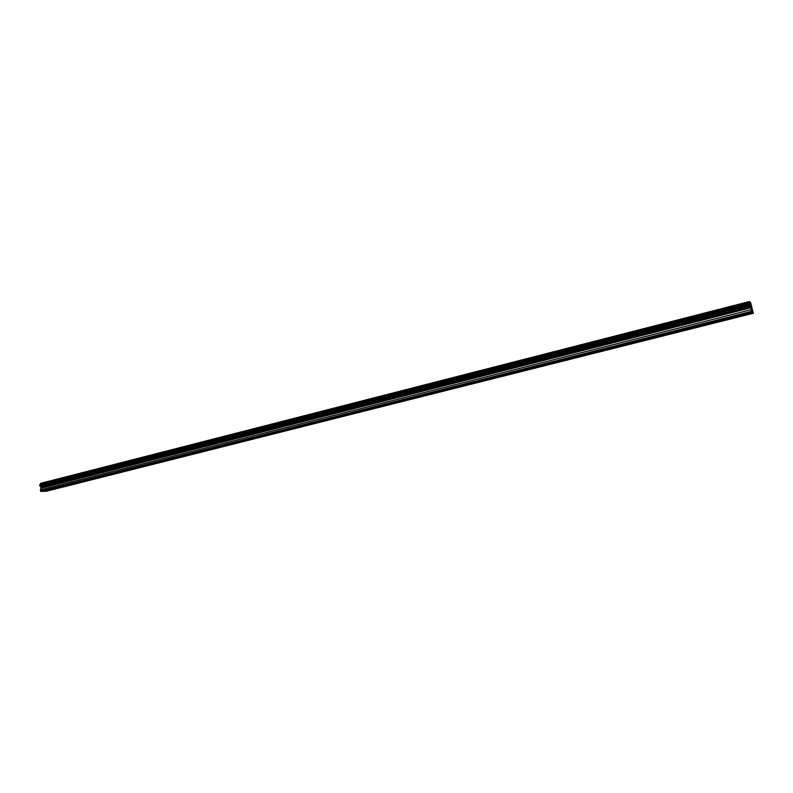 <?xml version="1.0" encoding="UTF-8"?>
<svg xmlns="http://www.w3.org/2000/svg" width="793" height="793" viewBox="0 0 793 793"><rect width="100%" height="100%" fill="white"/><g stroke="black" fill="none" stroke-linecap="round" stroke-linejoin="round"><path stroke-width="1.19" d="M742.486 315.297L740.88 315.535L742.486 315.297M712.263 322.929L710.657 323.157L712.263 322.929M682.684 330.384L681.068 330.622L682.684 330.384M653.719 337.689L652.094 337.927L653.719 337.689M625.35 344.846L623.724 345.084L625.35 344.846M597.575 351.854L595.94 352.082L597.575 351.854M570.355 358.723L568.71 358.951L570.355 358.723M543.681 365.454L542.035 365.682L543.681 365.454M517.542 372.046L515.886 372.274L517.542 372.046M491.918 378.509L490.252 378.737L491.918 378.509M466.79 384.843L465.124 385.071L466.79 384.843M442.157 391.058L440.472 391.286L442.157 391.058M417.98 397.154L416.295 397.382L417.98 397.154M394.27 403.141L392.575 403.359L394.27 403.141M371.005 409.01L369.3 409.228L371.005 409.01M348.177 414.769L346.462 414.987L348.177 414.769M325.764 420.419L324.04 420.647L325.764 420.419M303.759 425.97L302.034 426.188L303.759 425.97M282.149 431.422L280.415 431.64L282.149 431.422M260.937 436.774L259.192 436.993L260.937 436.774M240.091 442.028L238.346 442.256L240.091 442.028M219.621 447.193L217.857 447.421L219.621 447.193M199.509 452.268L197.735 452.486L199.509 452.268M179.733 457.254L177.959 457.472L179.733 457.254M160.305 462.16L158.531 462.378L160.305 462.16M141.213 466.978L139.419 467.196L141.213 466.978M122.439 471.716L120.635 471.934L122.439 471.716M103.972 476.375L102.168 476.593L103.972 476.375M85.822 480.954L84.008 481.173L85.822 480.954M67.96 485.455L66.146 485.673L67.96 485.455M50.395 489.886L48.581 490.104L50.395 489.886M750.842 306.247L751.03 307.069L750.991 306.376M751.149 307.278L751.258 308.031L751.06 307.208M751.447 308.299L750.783 306.088M751.486 307.634L751.566 308.279L751.486 307.634M751.764 308.556L751.278 306.693M750.535 306.415L749.425 301.548L750.614 302.579L753.35 313.255L751.635 311.847L750.535 306.415L40.978 487.13L40.532 491.135L41.642 491.422L751.873 312.046M42.505 491.204L45.062 491.333L752.835 312.829M749.554 302.787L40.017 484.454L39.729 485.653L40.978 487.13M749.425 301.548L40.572 483.363L40.165 484.414M45.915 491.115L753.35 313.255M752.16 312.273L42.663 491.402M753.112 313.066L46.073 491.303M749.454 301.865L40.463 483.631M749.623 303.56L39.65 485.147M749.781 304.225L39.729 485.653M750.128 305.226L40.294 486.327M750.624 306.663L41.137 487.289M750.892 307.773L41.266 488.131M751.08 309.716L40.344 489.856M751.477 311.381L40.532 491.135M751.635 311.847L40.8 491.452"/></g></svg>
